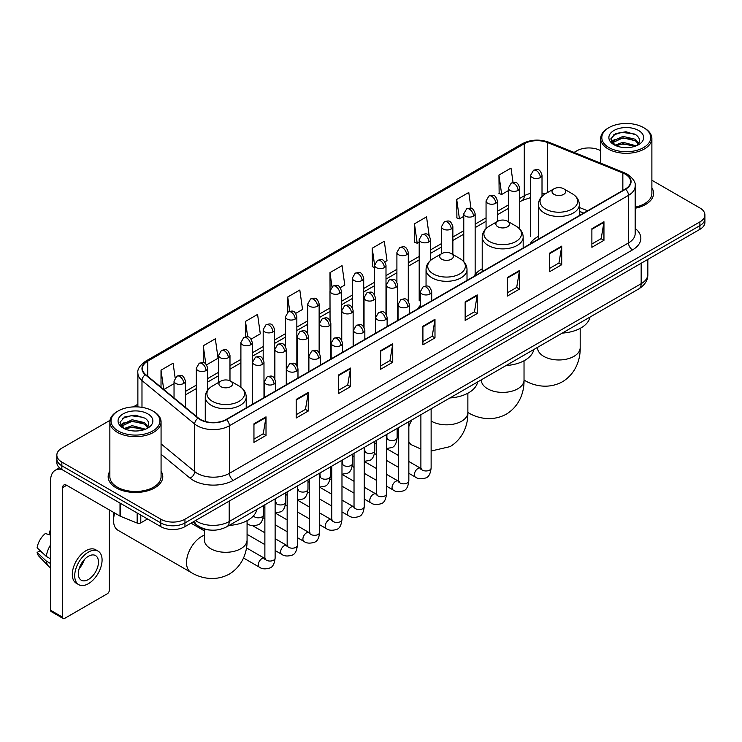 <?xml version="1.0" encoding="UTF-8"?>
<svg xmlns="http://www.w3.org/2000/svg" width="742" height="742" viewBox="0 0 742 742"><rect width="100%" height="100%" fill="white"/><g stroke="black" fill="none" stroke-linecap="round" stroke-linejoin="round"><path stroke-width="1.11" d="M420.324 305.416A30.153 17.409 0 0 0 417.727 308.867M482.207 268.827A30.153 17.409 0 0 0 473.897 276.441M538.367 236.401A30.153 17.409 0 0 0 530.057 244.016M583.583 213.112L579.335 211.387M210.524 530.085A17.066 9.85 180 0 1 197.734 525.902L192.994 521.997M110.011 420.334L61.846 448.14A17.066 9.85 0 0 0 56.846 455.106L56.846 462.535A17.066 9.85 0 0 0 61.846 469.5L160.81 526.644A17.066 9.85 0 0 0 184.953 526.644L699.901 229.343A17.066 9.85 0 0 0 704.9 222.368L704.9 218.658A17.066 9.85 0 0 1 699.901 225.624A17.066 9.85 0 0 0 704.9 218.658L704.9 214.939A17.066 9.85 0 0 0 699.901 207.973L651.884 180.25M56.846 455.106A17.066 9.85 0 0 0 61.846 462.071L160.81 519.205A17.066 9.85 0 0 0 184.953 519.205L184.953 522.924L699.901 225.624L184.953 522.924A17.066 9.85 0 0 1 160.81 522.924A17.066 9.85 0 0 0 184.953 522.924L184.953 526.644M61.846 462.071L61.846 465.791L160.81 522.924L61.846 465.791A17.066 9.85 0 0 1 56.846 458.816A17.066 9.85 0 0 0 61.846 465.791L61.846 469.5M109.862 471.216A27.306 15.768 0 0 0 108.156 476.707A27.306 15.768 0 0 0 116.16 487.856A27.306 15.768 0 0 0 145.924 491.269A27.306 15.768 0 0 0 162.776 476.707A27.306 15.768 0 0 0 161.07 471.216A27.306 15.768 0 0 1 162.776 476.707A27.306 15.768 0 0 1 145.924 491.269A27.306 15.768 0 0 1 116.16 487.856A27.306 15.768 0 0 1 108.156 476.707A27.306 15.768 0 0 1 109.862 471.216M625.274 174.175A18.207 10.509 180 0 1 630.607 181.605A18.207 10.509 180 0 1 625.274 189.043L226.189 419.453A18.207 10.509 180 0 1 198.402 418.043L145.71 374.608A18.207 10.509 180 0 1 142.418 368.579A18.207 10.509 180 0 1 147.751 361.141L524.279 143.753A18.207 10.509 180 0 1 547.596 142.575L622.844 172.997A18.207 10.509 180 0 1 625.274 174.175M625.599 173.99A18.661 10.778 0 0 0 623.104 172.784L547.856 142.362A18.661 10.778 0 0 0 523.963 143.568L147.435 360.955A18.661 10.778 0 0 0 145.339 374.756L198.031 418.2A18.661 10.778 0 0 0 226.514 419.638L625.599 189.229A18.661 10.778 0 0 0 625.599 173.99M253.95 423.821L253.95 442.399L266.016 435.433L266.016 416.846L253.95 423.821M253.95 439.106L263.243 433.736L265.97 417.468A4.554 2.625 -120 0 0 266.016 416.846M263.16 433.782L266.016 435.433M296.188 399.428L296.188 418.015L308.255 411.04L308.255 392.462L296.188 399.428M296.188 414.713L305.481 409.343L308.208 393.075A4.554 2.625 -120 0 0 308.255 392.462M305.407 409.398L308.255 411.04M338.435 375.044L338.435 393.622L350.502 386.656L350.502 368.069L338.435 375.044M338.435 390.329L347.729 384.959L350.456 368.691A4.554 2.625 -120 0 0 350.502 368.069M347.646 385.005L350.502 386.656M380.674 350.651L380.674 369.238L392.741 362.263L392.741 343.685L380.674 350.651M380.674 365.936L389.967 360.575L392.694 344.307A4.554 2.625 -120 0 0 392.741 343.685M389.884 360.621L392.741 362.263M591.884 228.712L591.884 247.29L603.951 240.325L603.951 221.747L591.884 228.712M591.884 243.997L601.178 238.627L603.905 222.359A4.554 2.625 -120 0 0 603.951 221.747M601.094 238.674L603.951 240.325M549.637 253.096L549.637 271.683L561.713 264.718L561.713 246.131L549.637 253.096M549.637 268.381L558.939 263.02L561.657 246.752A4.554 2.625 -120 0 0 561.713 246.131M558.856 263.067L561.713 264.718M507.398 277.489L507.398 296.067L519.465 289.102L519.465 270.524L507.398 277.489M507.398 292.775L516.692 287.404L519.419 271.136A4.554 2.625 -120 0 0 519.465 270.524M516.608 287.451L519.465 289.102M465.16 301.873L465.16 320.461L477.227 313.495L477.227 294.908L465.16 301.873M465.16 317.159L474.453 311.798L477.18 295.529A4.554 2.625 -120 0 0 477.227 294.908M474.37 311.844L477.227 313.495M422.912 326.267L422.912 344.844L434.988 337.879L434.988 319.301L422.912 326.267M422.912 341.552L432.215 336.182L434.933 319.913A4.554 2.625 -120 0 0 434.988 319.301M432.132 336.228L434.988 337.879M635.161 208.252A27.306 15.768 0 0 0 653.591 193.337A27.306 15.768 0 0 0 651.884 187.856A27.306 15.768 0 0 1 653.591 193.337A27.306 15.768 0 0 1 635.161 208.252M184.953 519.205L699.901 221.904A17.066 9.85 0 0 0 704.9 214.939M600.677 150.691A17.066 9.85 0 0 0 576.794 150.83L574.067 152.407M137.873 404.242L133.282 406.894M251.158 339.113L260.294 333.835L257.567 314.423L245.5 321.388L245.5 336.914M206.582 364.841L218.055 358.219L215.328 338.806L203.262 345.772L203.262 362.68M175.131 377.752L173.081 363.2L161.014 370.165L161.014 387.222M384.885 261.907L387.018 260.674L384.291 241.252L372.224 248.227L372.419 266.693M429.201 235.845L426.539 216.868L414.463 223.834L414.657 242.3M471.003 208.344L468.777 192.475L456.71 199.45L456.905 217.916M513.037 182.486L511.015 168.091L498.949 175.056L499.143 193.532M295.733 313.374L302.532 309.442L299.814 290.029L287.738 296.995L287.738 312.215M340.309 287.636L344.78 285.058L342.053 265.645L329.986 272.611L330.051 291.152M330.051 320.618L329.986 291.003M329.986 272.611L331.971 286.764M374.617 267.519L372.224 266.619M372.224 248.227L374.617 265.302A5.686 3.283 0 0 0 376.287 267.621A5.686 3.283 0 0 0 384.337 267.621A5.686 3.283 0 0 0 385.998 265.293C383.688 257.993 381.444 259.45 377.465 260.368A5.686 3.283 60 0 1 380.312 260.646A5.686 3.283 -120 0 1 384.337 267.621M414.463 223.834L417.19 243.246L419.193 242.096M417.19 243.246L414.463 242.235M456.71 199.45L459.437 218.862L463.769 216.358M459.437 218.862L456.71 217.842M498.949 175.056L501.675 194.469L508.344 190.62M501.675 194.469L498.949 193.458M287.738 296.995L289.742 311.25M245.5 321.388L247.68 336.914M203.262 345.772L205.812 364.007M163.815 389.531L174.036 383.633M161.014 370.165L163.722 389.448M608.978 147.584A24.467 14.126 0 0 0 643.574 147.584A24.467 14.126 0 0 0 643.583 127.605A24.467 14.126 0 0 0 643.574 127.605L644.381 128.069A25.599 14.784 0 0 1 651.884 138.522A25.599 14.784 0 0 1 636.079 152.175A25.599 14.784 0 0 1 608.171 148.975A25.599 14.784 0 0 1 600.677 138.522A25.599 14.784 0 0 1 608.171 128.069L608.978 127.605A24.467 14.126 0 0 0 608.978 147.584M635.161 207.203A25.599 14.784 0 0 0 651.884 193.337L651.884 138.522M614.914 145.191L622.955 142.269L636.256 145.831M616.12 145.757L622.955 143.744L634.874 146.332M614.673 145.089L613.421 142.325L613.857 140.637L622.955 136.37L635.375 139.273L638.779 143.308M613.458 144.273L613.421 142.325M613.504 143.058L613.857 142.112L622.955 137.845L635.375 140.748L638.389 143.92M636.794 145.599A12.855 7.42 0 0 0 637.341 145.117C640.624 141.536 640.188 138.142 636.042 134.914L625.988 131.751L615.61 133.551L610.796 138.893L613.922 144.616M638.593 130.49A17.409 10.054 0 0 0 614.005 130.462A17.409 10.054 0 0 0 613.894 144.653A17.409 10.054 0 0 0 613.968 144.699A17.409 10.054 0 0 0 638.667 144.653A17.409 10.054 0 0 0 638.593 130.49M638.435 144.792L639.687 143.929M644.381 128.069L643.583 127.605A24.467 14.126 0 0 0 608.978 127.605M613.226 135.025L621.935 132.345L634.605 134.042M611.547 142.204L613.922 140.516M617.854 138.986L621.935 138.244L632.184 139.125M617.854 144.885L621.935 144.143L632.184 145.024M611.278 141.731L614.914 139.292M554.024 194.358A6.826 3.942 0 0 0 563.679 194.358A6.826 3.942 0 0 0 563.679 188.783L572.156 193.681A18.819 10.861 0 0 1 572.156 209.04A18.819 10.861 0 0 1 545.546 209.04A18.819 10.861 0 0 1 545.546 193.681C540.918 196.435 538.525 200.09 538.367 204.644A20.479 11.826 0 0 0 544.368 213.01A20.479 11.826 0 0 0 566.693 215.57A20.479 11.826 0 0 0 579.335 204.644C579.187 200.09 576.794 196.435 572.156 193.681L563.679 188.783A6.826 3.942 0 0 0 554.024 188.783A6.826 3.942 0 0 0 554.024 194.358M562.25 333.102A31.294 18.068 0 0 0 589.964 317.103M497.863 226.783A6.826 3.942 0 0 0 507.519 226.783A6.826 3.942 0 0 0 507.519 221.209L515.996 226.106A18.819 10.861 0 0 1 515.996 241.465A18.819 10.861 0 0 1 489.386 241.465A18.819 10.861 0 0 1 489.386 226.106C484.758 228.851 482.365 232.515 482.207 237.069A20.479 11.826 0 0 0 488.208 245.435A20.479 11.826 0 0 0 510.533 247.995A20.479 11.826 0 0 0 523.175 237.069C523.027 232.515 520.634 228.851 515.996 226.106L507.519 221.209A6.826 3.942 0 0 0 497.863 221.209A6.826 3.942 0 0 0 497.863 226.783M506.09 365.528A31.294 18.068 0 0 0 533.795 349.528M441.703 259.208A6.826 3.942 0 0 0 451.359 259.208A6.826 3.942 0 0 0 451.359 253.634L459.836 258.531A18.819 10.861 0 0 1 459.836 273.891A18.819 10.861 0 0 1 433.226 273.891A18.819 10.861 0 0 1 433.226 258.531C428.588 261.277 426.196 264.94 426.047 269.494A20.479 11.826 0 0 0 432.048 277.86A20.479 11.826 0 0 0 454.364 280.42A20.479 11.826 0 0 0 467.015 269.494C466.857 264.94 464.464 261.277 459.836 258.531L451.359 253.634A6.826 3.942 0 0 0 441.703 253.634A6.826 3.942 0 0 0 441.703 259.208M449.93 397.953A31.294 18.068 0 0 0 477.635 381.954M114.732 513.037A21.332 12.317 120 0 0 113.545 520.485L113.545 515.848A15.647 9.034 -60 0 1 113.878 512.546M113.545 520.485A21.332 12.317 120 0 0 117.959 530.252L190.944 572.388A21.332 12.317 -60 0 1 187.67 555.294A21.332 12.317 -60 0 1 201.611 536.494A21.332 12.317 -60 0 1 204.412 535.177M220.921 386.675A6.826 3.942 0 0 0 230.576 386.675A6.826 3.942 0 0 0 230.576 381.1L239.054 385.998A18.819 10.861 0 0 1 239.054 401.357A18.819 10.861 0 0 1 212.444 401.357A18.819 10.861 0 0 1 212.444 385.998C207.806 388.752 205.413 392.407 205.265 396.961A20.479 11.826 0 0 0 211.266 405.327A20.479 11.826 0 0 0 233.582 407.887A20.479 11.826 0 0 0 246.223 396.961C246.075 392.407 243.682 388.752 239.054 385.998L230.576 381.1A6.826 3.942 0 0 0 220.921 381.1A6.826 3.942 0 0 0 220.921 386.675M229.139 525.419A31.294 18.068 0 0 0 256.853 509.42M140.794 515.087L140.794 522.869L147.537 518.973M61.651 469.389A22.761 13.143 -120 0 0 55.298 470.233A22.761 13.143 -120 0 0 50.586 480.658L50.586 610.258L62.653 617.233L62.653 487.624A5.686 3.283 60 0 1 63.831 485.018A5.686 3.283 60 0 1 66.678 485.296L120.009 516.089L120.009 503.085M62.653 617.233A2.847 1.642 120 0 0 63.237 618.531L51.17 611.566A2.847 1.642 -60 0 1 50.586 610.258M63.237 618.531A2.847 1.642 120 0 0 64.665 618.392L107.312 593.767A2.847 1.642 120 0 0 109.315 590.289L109.315 509.921M140.794 522.869A2.847 1.642 180 0 1 137.159 523.054L120.39 516.274A2.847 1.642 180 0 1 120.009 516.089M88.4 579.511A14.228 8.208 120 0 0 97.694 566.971A14.228 8.208 120 0 0 95.514 555.572A14.228 8.208 120 0 0 88.4 556.277A14.228 8.208 120 0 0 79.106 568.817A14.228 8.208 120 0 0 81.286 580.216A14.228 8.208 120 0 0 88.4 579.511M79.209 568.483A14.228 8.208 120 0 0 84.31 559.644M50.586 531.56L49.38 531.189L49.38 534.045L50.586 534.741M98.074 551.139L95.662 549.748A19.348 11.167 120 0 0 85.989 550.703A19.348 11.167 120 0 0 73.347 567.751A19.348 11.167 120 0 0 76.315 583.258L78.726 584.65A19.348 11.167 120 0 0 88.4 583.685A19.348 11.167 120 0 0 101.033 566.647A19.348 11.167 120 0 0 98.074 551.139A19.348 11.167 120 0 0 88.4 552.104A19.348 11.167 120 0 0 75.758 569.151A19.348 11.167 120 0 0 78.726 584.65M50.586 544.86A18.773 10.842 120 0 0 46.31 556.426L37.1 547.809A14.794 8.542 120 0 1 45.355 533.517L50.586 535.103M50.586 558.893L46.31 556.426M42.081 552.475L39.576 551.028L37.1 552.456L46.31 561.073L50.586 563.54M46.31 561.073A18.773 10.842 120 0 0 48.629 566.313A18.773 10.842 120 0 0 50.048 567.435L50.586 567.741M50.586 530.855A14.794 8.542 120 0 0 49.38 531.189M37.1 552.456A14.794 8.542 120 0 0 38.853 556.138L48.629 566.313M118.173 430.944A24.467 14.126 0 0 0 152.769 430.944A24.467 14.126 0 0 0 152.769 410.975L153.575 411.439A25.599 14.784 0 0 1 161.07 421.892A25.599 14.784 0 0 1 145.265 435.545A25.599 14.784 0 0 1 117.366 432.345A25.599 14.784 0 0 1 109.862 421.892A25.599 14.784 0 0 1 117.366 411.439L118.173 410.975A24.467 14.126 0 0 0 118.173 430.944M109.862 421.892L109.862 476.707A25.599 14.784 0 0 0 117.366 487.16A25.599 14.784 0 0 0 145.265 490.36A25.599 14.784 0 0 0 161.07 476.707L161.07 421.892M124.09 428.57L132.141 425.639L145.441 429.201M125.305 429.117L132.141 427.114L144.069 429.701M123.868 428.449L122.615 425.685L123.051 424.007L132.141 419.74L144.56 422.643L147.973 426.678M122.643 427.642L122.615 425.685M122.699 426.427L123.051 425.481L132.141 421.215L144.56 424.118L147.584 427.29M145.989 428.969A12.855 7.42 0 0 0 146.536 428.477C149.81 424.906 149.383 421.502 145.237 418.275L135.174 415.121L124.804 416.921L119.981 422.263L123.107 427.986M147.779 413.851A17.409 10.054 0 0 0 123.2 413.832A17.409 10.054 0 0 0 123.079 428.023A17.409 10.054 0 0 0 123.163 428.069A17.409 10.054 0 0 0 147.853 428.023A17.409 10.054 0 0 0 147.779 413.851M147.63 428.153L148.882 427.299M153.575 411.439L152.769 410.975A24.467 14.126 0 0 0 118.173 410.975M122.421 418.395L131.13 415.715L143.8 417.403M120.733 425.574L123.116 423.886M127.04 422.356L131.13 421.614L141.379 422.495M127.04 428.255L131.13 427.513L141.379 428.394M120.473 425.092L124.1 422.662M195.489 520.559A22.761 13.143 0 0 0 197.02 521.533A22.761 13.143 0 0 0 229.204 521.533L641.162 283.694A22.761 13.143 0 0 0 647.831 274.401C647.998 280.049 644.993 284.882 638.806 288.898L226.848 526.746A11.38 6.567 60 0 0 229.204 521.533L229.204 501.091M641.162 263.252L641.162 283.694A11.38 6.567 60 0 1 638.806 288.898M194.571 521.088A11.38 7.615 129.5 0 0 196.556 524.789L193.096 521.941M699.901 229.343L699.901 221.904M160.81 526.644L160.81 519.205M635.161 228.425A28.446 16.426 180 0 1 632.518 249.896L233.433 480.306A5.686 3.283 60 0 1 229.408 473.34L628.493 242.931A22.761 13.143 0 0 0 635.161 233.637L635.161 186.066A22.761 13.143 180 0 1 628.493 195.359A5.686 3.283 -120 0 0 625.599 189.229M233.433 480.306A28.446 16.426 180 0 1 193.198 480.306A28.446 16.426 180 0 1 190.008 478.108L161.07 454.252M198.031 418.2A5.686 3.803 129.5 0 0 194.673 424.016L194.673 471.578A22.761 13.143 0 0 0 197.224 473.34A22.761 13.143 0 0 0 229.408 473.34L229.408 425.769A22.761 13.143 180 0 1 194.673 424.016L141.982 380.572A22.761 13.143 180 0 1 137.873 373.031L137.873 406.904M635.161 186.066C635.913 182.513 633.306 178.544 627.315 174.175L624.319 172.719A5.686 2.662 112 0 0 623.104 172.784M624.319 172.719L549.08 142.306C539.657 138.967 530.706 139.45 522.238 143.753A5.686 3.283 60 0 1 523.963 143.568M147.435 360.955A5.686 3.283 -120 0 0 145.71 361.141C139.811 365.389 137.196 369.349 137.873 373.031M145.339 374.756A5.686 3.803 129.5 0 0 141.982 380.572L141.982 407.349M549.08 142.306A5.686 2.662 112 0 0 547.856 142.362M226.514 419.638A5.686 3.283 60 0 1 229.408 425.769L628.493 195.359L628.493 242.931A5.686 3.283 60 0 0 632.518 249.896M161.07 443.874L194.673 471.578A5.686 3.803 -50.5 0 1 190.008 478.108M147.751 361.141L147.751 376.287M622.844 172.997L622.844 190.444M547.596 142.575L547.596 192.493M587.608 210.784L579.335 207.435M545.305 193.82A18.207 10.509 0 0 0 542.012 193.087M530.632 193.402A18.207 10.509 0 0 0 524.279 195.786L519.725 198.411M524.279 143.753L524.279 195.786A10.24 5.908 60 0 1 522.164 200.47L519.725 201.88M508.344 204.987L497.437 211.285M486.056 217.851L475.149 224.149M463.769 230.716L452.861 237.013M441.481 243.589L430.573 249.887M419.193 256.454L408.286 262.751M396.905 269.318L385.998 275.625M374.617 282.192L363.71 288.49M352.329 295.056L341.422 301.354M330.051 307.93L319.134 314.228M307.763 320.794L296.846 327.092M285.475 333.659L274.559 339.957M263.187 346.533L252.271 352.83M240.9 359.397L229.983 365.695M218.612 372.261L207.695 378.559M196.324 385.135L185.417 391.433M422.912 326.851L434.933 319.913M465.16 302.467L477.18 295.529M507.398 278.074L519.419 271.136M549.637 253.69L561.657 246.752M591.884 229.306L603.905 222.359M380.674 351.244L392.694 344.307M338.435 375.628L350.456 368.691M296.188 400.021L308.208 393.075M253.95 424.405L265.97 417.468M580.188 328.354L580.188 347.655A21.332 12.317 180 0 1 573.937 356.364A21.332 12.317 180 0 1 543.765 356.364A21.332 12.317 180 0 1 537.514 347.655L537.57 348.49M580.188 347.655C580.476 358.377 576.497 373.17 562.455 381.759C547.986 389.624 533.183 385.682 524.047 380.071A21.332 12.317 -60 0 1 524.028 380.062L524.047 380.071A21.332 12.317 180 0 1 517.777 388.789A21.332 12.317 180 0 1 487.605 388.789A21.332 12.317 180 0 1 481.354 380.08L481.41 380.915M524.028 360.779L524.028 380.08C524.316 390.793 520.337 405.596 506.285 414.184C491.825 422.05 477.023 418.108 467.887 412.496L467.868 412.487A21.332 12.317 -60 0 1 467.868 412.487A21.332 12.317 180 0 1 461.617 421.215A21.332 12.317 180 0 1 431.445 421.215A21.332 12.317 180 0 1 431.13 421.039M420.89 449.049L411.727 444.922A21.332 12.317 -60 0 1 408.842 441.935M408.842 426.594A21.332 12.317 -60 0 1 411.968 419.861M247.077 520.671L247.077 539.972A21.332 12.317 180 0 1 240.835 548.69A21.332 12.317 180 0 1 210.663 548.69A21.332 12.317 180 0 1 204.412 539.972L204.458 540.807M430.035 293.999A5.686 3.283 0 0 0 431.705 291.68C429.395 284.381 427.151 285.837 423.172 286.755A5.686 3.283 60 0 1 426.01 287.033A5.686 3.283 -120 0 1 430.035 293.999A5.686 3.283 0 0 1 421.994 293.999A5.686 3.283 0 0 1 420.324 291.68L423.172 286.755M408.842 473.313L415.409 477.097A5.12 2.959 -60 0 1 414.62 472.997A5.12 2.959 -60 0 1 417.969 468.48A5.12 2.959 -60 0 1 418.191 468.36A5.12 2.959 -60 0 1 420.528 468.23L408.842 461.487M421.187 468.749L420.723 469.13L420.89 468.017A5.12 2.959 -0 0 0 422.393 470.113A5.12 2.959 -0 0 0 429.395 470.233A5.12 2.959 -0 0 0 431.13 468.017C430.434 473.962 428.588 477.292 425.611 477.987C421.326 479.286 417.932 478.989 415.409 477.097M407.748 306.873A5.686 3.283 0 0 0 409.417 304.545C407.108 297.245 404.863 298.701 400.884 299.62A5.686 3.283 60 0 1 403.722 299.898A5.686 3.283 -120 0 1 407.748 306.873A5.686 3.283 0 0 1 399.706 306.873A5.686 3.283 0 0 1 398.037 304.545L400.884 299.62M386.554 486.177L393.121 489.97A5.12 2.959 -60 0 1 392.332 485.862A5.12 2.959 -60 0 1 395.681 481.354A5.12 2.959 -60 0 1 395.903 481.233A5.12 2.959 -60 0 1 398.241 481.094L386.554 474.351M398.899 481.614L398.445 481.994L398.602 480.89A5.12 2.959 -0 0 0 400.105 482.977A5.12 2.959 -0 0 0 407.108 483.107A5.12 2.959 -0 0 0 408.842 480.89C408.146 486.835 406.301 490.156 403.323 490.852C399.038 492.15 395.644 491.863 393.121 489.97M385.46 319.737A5.686 3.283 0 0 0 387.129 317.418C384.82 310.119 382.575 311.575 378.596 312.484A5.686 3.283 60 0 1 381.434 312.772A5.686 3.283 -120 0 1 385.46 319.737A5.686 3.283 0 0 1 377.418 319.737A5.686 3.283 0 0 1 375.749 317.418L378.596 312.484M364.266 499.051L370.833 502.835A5.12 2.959 -60 0 1 370.045 498.735A5.12 2.959 -60 0 1 373.393 494.218A5.12 2.959 -60 0 1 373.616 494.098A5.12 2.959 -60 0 1 375.953 493.968L364.266 487.225M376.611 494.478L376.157 494.858L376.315 493.755A5.12 2.959 -0 0 0 377.817 495.841A5.12 2.959 -0 0 0 384.82 495.971A5.12 2.959 -0 0 0 386.554 493.755C385.859 499.7 384.013 503.02 381.036 503.716C376.75 505.024 373.356 504.727 370.833 502.835M363.172 332.602A5.686 3.283 0 0 0 364.841 330.283C362.532 322.983 360.287 324.44 356.308 325.358A5.686 3.283 60 0 1 359.147 325.636A5.686 3.283 -120 0 1 363.172 332.602A5.686 3.283 0 0 1 355.13 332.602A5.686 3.283 0 0 1 353.461 330.283L356.308 325.358M341.979 511.915L348.545 515.699A5.12 2.959 -60 0 1 347.757 511.6A5.12 2.959 -60 0 1 351.105 507.092A5.12 2.959 -60 0 1 351.328 506.962A5.12 2.959 -60 0 1 353.665 506.832L341.979 500.089M354.324 507.352L353.869 507.732L354.027 506.619A5.12 2.959 -0 0 0 355.529 508.715A5.12 2.959 -0 0 0 362.532 508.836A5.12 2.959 -0 0 0 364.266 506.619C363.571 512.564 361.725 515.894 358.748 516.59C354.463 517.888 351.068 517.591 348.545 515.699M340.884 345.475A5.686 3.283 0 0 0 342.554 343.147C340.244 335.857 338 337.304 334.021 338.222A5.686 3.283 60 0 1 336.859 338.5A5.686 3.283 -120 0 1 340.884 345.475A5.686 3.283 0 0 1 332.843 345.475A5.686 3.283 0 0 1 331.173 343.147L334.021 338.222M319.691 524.779L326.257 528.573A5.12 2.959 -60 0 1 325.469 524.464A5.12 2.959 -60 0 1 328.817 519.957A5.12 2.959 -60 0 1 329.04 519.836A5.12 2.959 -60 0 1 331.377 519.706L319.691 512.954M332.036 520.216L331.581 520.596L331.739 519.493A5.12 2.959 -0 0 0 333.241 521.58A5.12 2.959 -0 0 0 340.244 521.709A5.12 2.959 -0 0 0 341.979 519.493C341.283 525.438 339.437 528.758 336.46 529.454C332.175 530.753 328.78 530.465 326.257 528.573M318.596 358.34A5.686 3.283 0 0 0 320.266 356.021C317.956 348.721 315.712 350.178 311.733 351.087A5.686 3.283 60 0 1 314.571 351.374A5.686 3.283 -120 0 1 318.596 358.34A5.686 3.283 0 0 1 310.555 358.34A5.686 3.283 0 0 1 308.885 356.021L311.733 351.087M297.403 537.653L303.97 541.437A5.12 2.959 -60 0 1 303.181 537.338A5.12 2.959 -60 0 1 306.529 532.821A5.12 2.959 -60 0 1 306.752 532.7A5.12 2.959 -60 0 1 309.089 532.571L297.403 525.828M309.748 533.09L309.293 533.461L309.451 532.357A5.12 2.959 -0 0 0 310.954 534.444A5.12 2.959 -0 0 0 317.956 534.574A5.12 2.959 -0 0 0 319.691 532.357C318.995 538.302 317.149 541.623 314.172 542.319C309.896 543.626 306.492 543.329 303.97 541.437M296.308 371.204A5.686 3.283 0 0 0 297.978 368.885C295.668 361.586 293.424 363.042 289.445 363.96A5.686 3.283 60 0 1 292.283 364.239A5.686 3.283 -120 0 1 296.308 371.204A5.686 3.283 0 0 1 288.267 371.204A5.686 3.283 0 0 1 286.598 368.885L289.445 363.96M275.124 550.518L281.682 554.302A5.12 2.959 -60 0 1 280.893 550.202A5.12 2.959 -60 0 1 284.242 545.695A5.12 2.959 -60 0 1 284.464 545.565A5.12 2.959 -60 0 1 286.802 545.435L275.124 538.692M287.46 545.954L287.006 546.335L287.163 545.222A5.12 2.959 -0 0 0 288.666 547.318A5.12 2.959 -0 0 0 295.678 547.448A5.12 2.959 -0 0 0 297.403 545.222C296.707 551.176 294.862 554.497 291.884 555.192C287.608 556.491 284.205 556.194 281.682 554.302M274.021 384.078A5.686 3.283 0 0 0 275.69 381.75C273.381 374.46 271.136 375.906 267.157 376.825A5.686 3.283 60 0 1 269.995 377.112A5.686 3.283 -120 0 1 274.021 384.078A5.686 3.283 0 0 1 265.979 384.078A5.686 3.283 0 0 1 264.31 381.75L267.157 376.825M243.515 558.003L259.394 567.176A5.12 2.959 -60 0 1 258.606 563.067A5.12 2.959 -60 0 1 261.954 558.559A5.12 2.959 -60 0 1 262.176 558.438A5.12 2.959 -60 0 1 264.514 558.309L246.465 547.884M265.172 558.819L264.718 559.199L264.875 558.095A5.12 2.959 -0 0 0 266.378 560.182A5.12 2.959 -0 0 0 273.39 560.312A5.12 2.959 -0 0 0 275.124 558.095C274.419 564.041 272.574 567.361 269.596 568.057C265.321 569.355 261.917 569.068 259.394 567.176M396.043 287.247A5.686 3.283 0 0 0 397.712 284.919C395.403 277.619 393.158 279.075 389.17 279.994A5.686 3.283 60 0 1 392.017 280.272A5.686 3.283 -120 0 1 396.043 287.247A5.686 3.283 0 0 1 387.992 287.247A5.686 3.283 0 0 1 386.332 284.919L389.17 279.994M387.194 438.392L386.73 438.772L386.897 437.659A5.12 2.959 -0 0 0 388.4 439.756A5.12 2.959 -0 0 0 395.403 439.876A5.12 2.959 -0 0 0 397.137 437.659C396.432 443.605 394.596 446.925 391.618 447.63L386.554 448.474M373.755 300.111A5.686 3.283 0 0 0 375.424 297.792C373.115 290.493 370.87 291.94 366.882 292.858A5.686 3.283 60 0 1 369.729 293.146A5.686 3.283 -120 0 1 373.755 300.111A5.686 3.283 0 0 1 365.704 300.111A5.686 3.283 0 0 1 364.044 297.792L366.882 292.858M364.906 451.257L364.443 451.637L364.61 450.533A5.12 2.959 -0 0 0 366.112 452.62A5.12 2.959 -0 0 0 373.115 452.75A5.12 2.959 -0 0 0 374.849 450.533C374.153 456.478 372.308 459.799 369.33 460.494L364.266 461.338M351.467 312.976A5.686 3.283 0 0 0 353.136 310.657C350.827 303.357 348.582 304.814 344.594 305.732A5.686 3.283 60 0 1 347.442 306.01A5.686 3.283 -120 0 1 351.467 312.976A5.686 3.283 0 0 1 343.416 312.976A5.686 3.283 0 0 1 341.756 310.657L344.594 305.732M342.618 464.121L342.155 464.501L342.322 463.398A5.12 2.959 -0 0 0 343.824 465.484A5.12 2.959 -0 0 0 350.827 465.614A5.12 2.959 -0 0 0 352.561 463.398C351.866 469.343 350.02 472.663 347.043 473.359L341.979 474.212M329.179 325.849A5.686 3.283 0 0 0 330.849 323.521C328.539 316.222 326.295 317.678 322.306 318.596A5.686 3.283 60 0 1 325.154 318.875A5.686 3.283 -120 0 1 329.179 325.849A5.686 3.283 0 0 1 321.128 325.849A5.686 3.283 0 0 1 319.468 323.521L322.306 318.596M320.331 476.995L319.867 477.375L320.034 476.262A5.12 2.959 -0 0 0 321.536 478.358A5.12 2.959 -0 0 0 328.539 478.479A5.12 2.959 -0 0 0 330.273 476.262C329.578 482.207 327.732 485.537 324.755 486.233L319.691 487.077M306.891 338.714A5.686 3.283 0 0 0 308.561 336.395C306.251 329.096 304.007 330.542 300.018 331.461A5.686 3.283 60 0 1 302.866 331.748A5.686 3.283 -120 0 1 306.891 338.714A5.686 3.283 0 0 1 298.84 338.714A5.686 3.283 0 0 1 297.18 336.395L300.018 331.461M298.043 489.859L297.579 490.239L297.746 489.136A5.12 2.959 -0 0 0 299.249 491.223A5.12 2.959 -0 0 0 306.251 491.352A5.12 2.959 -0 0 0 307.986 489.136C307.29 495.081 305.444 498.401 302.467 499.097L297.403 499.941M284.603 351.578A5.686 3.283 0 0 0 286.273 349.259C283.963 341.96 281.719 343.416 277.74 344.334A5.686 3.283 60 0 1 280.578 344.613A5.686 3.283 -120 0 1 284.603 351.578A5.686 3.283 0 0 1 276.553 351.578A5.686 3.283 0 0 1 274.892 349.259L277.74 344.334M275.755 502.724L275.291 503.104L275.458 502A5.12 2.959 -0 0 0 276.961 504.087A5.12 2.959 -0 0 0 283.963 504.217A5.12 2.959 -0 0 0 285.698 502C285.002 507.945 283.156 511.266 280.179 511.961L275.124 512.815M262.316 364.452A5.686 3.283 0 0 0 263.985 362.124C261.676 354.824 259.431 356.281 255.452 357.199A5.686 3.283 60 0 1 258.29 357.477A5.686 3.283 -120 0 1 262.316 364.452A5.686 3.283 0 0 1 254.265 364.452A5.686 3.283 0 0 1 252.605 362.124L255.452 357.199M253.458 515.848A5.12 2.959 -0 0 0 254.673 516.961A5.12 2.959 -0 0 0 261.676 517.081A5.12 2.959 -0 0 0 263.41 514.865C262.714 520.81 260.869 524.14 257.891 524.835C253.606 526.134 250.212 525.837 247.689 523.945A5.12 2.959 -60 0 1 247.077 523.37M540.343 177.542A5.686 3.283 0 0 0 542.012 175.223C539.703 167.924 537.458 169.38 533.479 170.289A5.686 3.283 60 0 1 536.327 170.577A5.686 3.283 -120 0 1 540.343 177.542A5.686 3.283 0 0 1 532.302 177.542A5.686 3.283 0 0 1 530.632 175.223L533.479 170.289M518.055 190.406A5.686 3.283 0 0 0 519.725 188.088C517.415 180.788 515.171 182.244 511.192 183.163A5.686 3.283 60 0 1 514.039 183.441A5.686 3.283 -120 0 1 518.055 190.406A5.686 3.283 0 0 1 510.014 190.406A5.686 3.283 0 0 1 508.344 188.088L511.192 183.163M495.777 203.28A5.686 3.283 0 0 0 497.437 200.952C495.127 193.662 492.883 195.109 488.904 196.027A5.686 3.283 60 0 1 491.751 196.315A5.686 3.283 -120 0 1 495.777 203.28A5.686 3.283 0 0 1 487.726 203.28A5.686 3.283 0 0 1 486.056 200.952L488.904 196.027M473.489 216.145A5.686 3.283 0 0 0 475.149 213.826C472.839 206.526 470.595 207.983 466.616 208.901A5.686 3.283 60 0 1 469.463 209.179A5.686 3.283 -120 0 1 473.489 216.145A5.686 3.283 0 0 1 465.438 216.145A5.686 3.283 0 0 1 463.769 213.826L466.616 208.901M451.201 229.018A5.686 3.283 0 0 0 452.861 226.69C450.552 219.391 448.307 220.847 444.328 221.765A5.686 3.283 60 0 1 447.176 222.043A5.686 3.283 -120 0 1 451.201 229.018A5.686 3.283 0 0 1 443.15 229.018A5.686 3.283 0 0 1 441.481 226.69L444.328 221.765M428.913 241.883A5.686 3.283 0 0 0 430.573 239.555C428.264 232.265 426.019 233.711 422.04 234.63A5.686 3.283 60 0 1 424.888 234.917A5.686 3.283 -120 0 1 428.913 241.883A5.686 3.283 0 0 1 420.862 241.883A5.686 3.283 0 0 1 419.193 239.555L422.04 234.63M406.625 254.747A5.686 3.283 0 0 0 408.286 252.428C405.976 245.129 403.731 246.585 399.752 247.503A5.686 3.283 60 0 1 402.6 247.782A5.686 3.283 -120 0 1 406.625 254.747A5.686 3.283 0 0 1 398.575 254.747A5.686 3.283 0 0 1 396.905 252.428L399.752 247.503M362.05 280.485A5.686 3.283 0 0 0 363.71 278.157C361.4 270.867 359.156 272.314 355.177 273.232A5.686 3.283 60 0 1 358.024 273.52A5.686 3.283 -120 0 1 362.05 280.485A5.686 3.283 0 0 1 353.999 280.485A5.686 3.283 0 0 1 352.329 278.157L355.177 273.232M339.762 293.35A5.686 3.283 0 0 0 341.422 291.031C339.113 283.732 336.868 285.188 332.889 286.106A5.686 3.283 60 0 1 335.736 286.384A5.686 3.283 -120 0 1 339.762 293.35A5.686 3.283 0 0 1 331.711 293.35A5.686 3.283 0 0 1 330.051 291.031L332.889 286.106M317.474 306.223A5.686 3.283 0 0 0 319.134 303.895C316.825 296.596 314.58 298.052 310.601 298.97A5.686 3.283 60 0 1 313.449 299.249A5.686 3.283 -120 0 1 317.474 306.223A5.686 3.283 0 0 1 309.423 306.223A5.686 3.283 0 0 1 307.763 303.895L310.601 298.97M295.186 319.088A5.686 3.283 0 0 0 296.846 316.769C294.537 309.47 292.292 310.917 288.313 311.835A5.686 3.283 60 0 1 291.161 312.122A5.686 3.283 -120 0 1 295.186 319.088A5.686 3.283 0 0 1 287.135 319.088A5.686 3.283 0 0 1 285.475 316.769L288.313 311.835M272.898 331.952A5.686 3.283 0 0 0 274.559 329.633C272.249 322.334 270.014 323.79 266.026 324.708A5.686 3.283 60 0 1 268.873 324.987A5.686 3.283 -120 0 1 272.898 331.952A5.686 3.283 0 0 1 264.848 331.952A5.686 3.283 0 0 1 263.187 329.633L266.026 324.708M250.61 344.826A5.686 3.283 0 0 0 252.271 342.498C249.971 335.198 247.726 336.655 243.738 337.573A5.686 3.283 60 0 1 246.585 337.851A5.686 3.283 -120 0 1 250.61 344.826A5.686 3.283 0 0 1 242.56 344.826A5.686 3.283 0 0 1 240.9 342.498L243.738 337.573M228.323 357.69A5.686 3.283 0 0 0 229.983 355.372C227.683 348.072 225.438 349.519 221.45 350.437A5.686 3.283 60 0 1 224.297 350.725A5.686 3.283 -120 0 1 228.323 357.69A5.686 3.283 0 0 1 220.272 357.69A5.686 3.283 0 0 1 218.612 355.372L221.45 350.437M206.035 370.555A5.686 3.283 0 0 0 207.695 368.236C205.395 360.937 203.15 362.393 199.162 363.311A5.686 3.283 60 0 1 202.01 363.589A5.686 3.283 -120 0 1 206.035 370.555A5.686 3.283 0 0 1 197.984 370.555A5.686 3.283 0 0 1 196.324 368.236L199.162 363.311M183.747 383.428A5.686 3.283 0 0 0 185.417 381.1C183.107 373.801 180.863 375.257 176.874 376.175A5.686 3.283 60 0 1 179.722 376.454A5.686 3.283 -120 0 1 183.747 383.428A5.686 3.283 0 0 1 175.696 383.428A5.686 3.283 0 0 1 174.036 381.1L176.874 376.175M62.653 487.624L66.678 485.296M120.39 503.299L120.39 516.274M137.159 523.054L137.159 512.982M226.848 526.746C217.694 531.346 208.539 531.346 199.375 526.746L196.556 524.789M647.831 274.401L647.831 259.403M522.238 143.753L145.71 361.141M530.632 197.595L522.164 200.47M508.344 208.446L497.437 214.744M486.056 221.32L475.149 227.618M463.769 234.184L452.861 240.482M441.481 247.049L430.573 253.347M419.193 259.923L408.286 266.22M396.905 272.787L385.998 279.085M374.617 285.651L363.71 291.949M352.329 298.525L341.422 304.823M330.051 311.39L319.134 317.687M307.763 324.254L296.846 330.552M285.475 337.128L274.559 343.425M263.187 349.992L252.271 356.29M240.9 362.857L229.983 369.154M218.612 375.73L207.695 382.028M196.324 388.595L185.417 394.892M583.713 213.037L579.335 211.266M600.677 163.166L600.677 138.522M579.335 215.56L579.335 204.644M538.367 239.212L538.367 204.644M554.024 188.783L545.546 193.681M523.175 247.986L523.175 237.069M482.207 271.637L482.207 237.069M497.863 221.209L489.386 226.106M467.868 393.204L467.868 412.506C468.156 423.218 464.177 438.012 450.125 446.61L431.13 451.015M411.727 444.922L408.842 443.262M398.602 437.344L397.137 436.5M467.015 280.411L467.015 269.494M426.047 285.995L426.047 269.494M441.703 253.634L433.226 258.531M247.077 539.972C247.374 550.694 243.385 565.487 229.343 574.076C214.883 581.941 200.08 577.999 190.944 572.388M246.223 407.877L246.223 396.961M205.265 421.447L205.265 396.961M220.921 381.1L212.444 385.998M204.412 530.892L191 523.147M204.412 529.157L204.412 539.972M421.567 468.638L420.528 468.23M431.13 408.796L431.13 468.017M431.705 300.798L431.705 291.68M398.602 467.395L386.554 460.448M376.315 454.531L374.543 453.51M420.89 414.713L420.89 468.017M420.324 307.364L420.324 291.68M398.602 455.579L386.554 448.622M399.279 481.512L398.241 481.094M408.842 421.669L408.842 480.89M409.417 313.662L409.417 304.545M376.315 480.269L364.266 473.313M354.027 467.395L352.255 466.375M398.602 427.577L398.602 480.89M398.037 320.238L398.037 304.545M376.315 468.443L364.266 461.487M376.992 494.376L375.953 493.968M386.554 434.534L386.554 493.755M387.129 326.536L387.129 317.418M354.027 493.133L341.979 486.177M331.739 480.269L329.967 479.249M376.315 440.451L376.315 493.755M375.749 333.102L375.749 317.418M354.027 481.308L341.979 474.351M354.704 507.24L353.665 506.832M364.266 447.398L364.266 506.619M364.841 339.4L364.841 330.283M331.739 506.007L319.691 499.051M309.451 493.133L307.68 492.113M354.027 453.316L354.027 506.619M353.461 345.967L353.461 330.283M331.739 494.181L319.691 487.225M332.416 520.114L331.377 519.706M341.979 460.272L341.979 519.493M342.554 352.264L342.554 343.147M309.451 518.871L297.403 511.915M287.163 506.007L285.392 504.977M331.739 466.18L331.739 519.493M331.173 358.84L331.173 343.147M309.451 507.046L297.403 500.089M310.128 532.979L309.089 532.571M319.691 473.136L319.691 532.357M320.266 365.138L320.266 356.021M287.163 531.736L275.124 524.779M264.875 518.871L263.104 517.851M309.451 479.054L309.451 532.357M308.885 371.705L308.885 356.021M287.163 519.91L275.124 512.954M287.84 545.843L286.802 545.435M297.403 486.01L297.403 545.222M297.978 378.003L297.978 368.885M264.875 544.609L247.077 534.333M287.163 491.918L287.163 545.222M286.598 384.569L286.598 368.885M264.875 532.784L252.521 525.642M265.553 558.717L264.514 558.309M275.124 498.874L275.124 558.095M275.69 390.867L275.69 381.75M264.875 504.783L264.875 558.095M264.31 397.443L264.31 381.75M387.574 438.281L386.536 437.873M397.137 428.431L397.137 437.659M397.712 320.423L397.712 284.919M386.897 434.339L386.897 437.659M376.315 443.799L374.849 442.955M386.332 314.506L386.332 284.919M365.287 451.155L364.248 450.737M374.849 441.295L374.849 450.533M375.424 333.288L375.424 297.792M364.61 447.203L364.61 450.533M354.027 456.664L352.561 455.82M364.044 327.38L364.044 297.792M342.999 464.019L341.96 463.611M352.561 454.16L352.561 463.398M353.136 346.162L353.136 310.657M342.322 460.077L342.322 463.398M331.739 469.538L330.273 468.694M341.756 340.244L341.756 310.657M320.711 476.883L319.672 476.475M330.273 467.033L330.273 476.262M330.849 359.026L330.849 323.521M320.034 472.942L320.034 476.262M309.451 482.402L307.986 481.558M319.468 353.109L319.468 323.521M298.423 489.757L297.384 489.34M307.986 479.898L307.986 489.136M308.561 371.89L308.561 336.395M297.746 485.806L297.746 489.136M287.163 495.276L285.698 494.422M297.18 365.982L297.18 336.395M276.135 502.622L275.096 502.213M285.698 492.762L285.698 502M286.273 384.764L286.273 349.259M275.458 498.68L275.458 502M264.875 508.14L263.41 507.296M274.892 378.847L274.892 349.259M263.41 505.636L263.41 514.865M263.985 397.629L263.985 362.124M247.689 523.945L247.077 523.602M252.605 404.195L252.605 362.124M542.012 196.361L542.012 175.223M530.632 236.54L530.632 175.223M519.725 228.981L519.725 188.088M508.344 221.691L508.344 188.088M497.437 221.459L497.437 200.952M486.056 228.582L486.056 200.952M475.149 274.512L475.149 213.826M463.769 261.629L463.769 213.826M452.861 254.506L452.861 226.69M441.481 253.764L441.481 226.69M430.573 260.386L430.573 239.555M419.193 300.881L419.193 239.555M408.286 301.15L408.286 252.428M396.905 282.016L396.905 252.428M385.998 314.014L385.998 265.293M374.617 294.88L374.617 265.293L377.465 260.368M363.71 326.888L363.71 278.157M352.329 307.754L352.329 278.157M341.422 339.753L341.422 291.031M319.134 352.617L319.134 303.895M307.763 333.483L307.763 303.895M296.846 365.491L296.846 316.769M285.475 346.356L285.475 316.769M274.559 378.355L274.559 329.633M263.187 359.221L263.187 329.633M252.271 403.815L252.271 342.498M240.9 387.213L240.9 342.498M229.983 380.804L229.983 355.372M218.612 382.436L218.612 355.372M207.695 390.051L207.695 368.236M196.324 416.327L196.324 368.236M185.417 407.339L185.417 381.1M174.036 397.953L174.036 381.1M55.298 470.233L59.499 467.812"/></g></svg>
